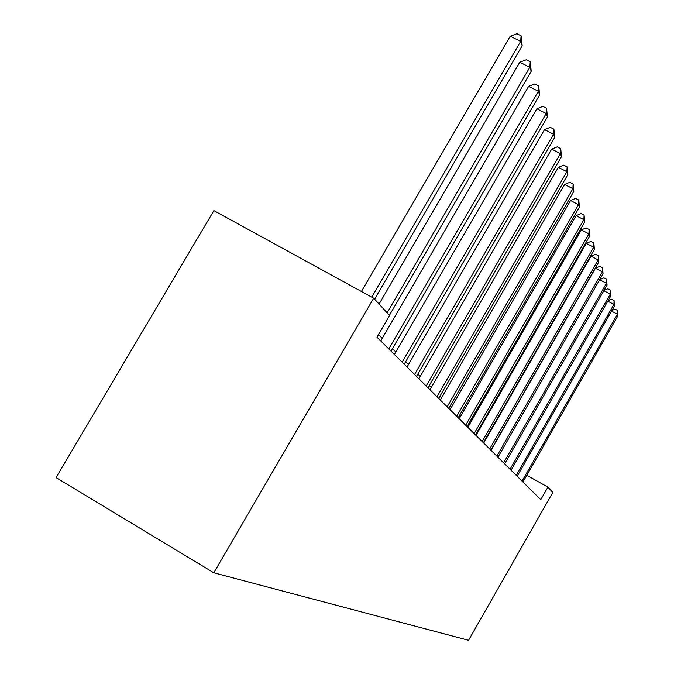 <?xml version="1.0" encoding="UTF-8"?>
<svg xmlns="http://www.w3.org/2000/svg" width="674" height="674" viewBox="0 0 674 674"><rect width="100%" height="100%" fill="white"/><g stroke="black" fill="none" stroke-linecap="round" stroke-linejoin="round"><path stroke-width="1.01" d="M547.903 487.134L540.759 499.67L376.977 337.194L389.597 315.466L373.674 298.194L213.869 210.625L56.052 477.588L213.801 572.799L468.556 640.3L552.806 492.45L547.903 487.134L526.798 475.28M373.674 298.194L213.801 572.799M477.108 433.483L476.569 432.944M468.978 425.336L468.219 424.578M460.376 416.709L459.365 415.698M451.251 407.559L449.962 406.262M441.554 397.837L439.945 396.219M431.234 387.483L429.262 385.503M420.214 376.429L417.838 374.053M408.436 364.617L405.605 361.786M395.815 351.963L392.47 348.61M382.251 338.356L378.485 334.59M371.753 297.141L520.648 41.426L522.173 45.706L374.609 299.205M361.416 291.48L510.201 36.211L520.648 41.426L521.103 35.781L522.173 45.706M510.201 36.211L516.933 33.7L521.103 35.781M387.137 312.795L529.823 67.29L531.23 71.259L389.429 315.28M379.074 304.05L519.755 62.244L529.823 67.29L530.236 61.797L531.23 71.259M519.755 62.244L526.217 59.784L530.236 61.797M388.805 348.921L538.324 91.26L539.63 94.933L391.013 351.112M380.751 340.934L528.618 86.356L538.324 91.26L538.703 85.91L539.63 94.933M528.618 86.356L534.827 83.955L538.703 85.91M402.159 362.165L546.218 113.518L547.431 116.939L404.206 364.204M394.374 354.448L536.841 108.758L546.218 113.518L546.563 108.303L547.431 116.939M536.841 108.758L542.823 106.408L546.563 108.303M414.577 374.491L553.573 134.252L554.702 137.437L416.49 376.387M407.045 367.018L544.508 129.627L553.573 134.252L553.893 129.172L554.702 137.437M544.508 129.627L550.27 127.327L553.893 129.172M426.17 385.991L560.439 153.605L561.493 156.587L427.956 387.761M418.874 378.754L551.669 149.114L560.439 153.605L560.726 148.651L561.493 156.587M551.669 149.114L557.23 146.856L560.726 148.651M437.013 396.742L566.859 171.718L567.853 174.515L438.681 398.401M429.936 389.724L558.358 167.346L566.859 171.718L567.129 166.882L567.853 174.515M558.358 167.346L563.734 165.138L567.129 166.882M447.165 406.826L572.883 188.703L573.818 191.332L448.732 408.377M440.299 400.011L564.644 184.449L572.883 188.703L573.136 183.985L573.818 191.332M564.644 184.449L569.842 182.292L573.136 183.985M456.711 416.288L578.545 204.669L579.421 207.137L458.185 417.754M450.038 409.674L570.549 200.523L578.545 204.669L578.781 200.06L579.421 207.137M570.549 200.523L575.579 198.409L578.781 200.06M465.683 425.193L583.878 219.69L584.703 222.016L467.074 426.575M459.196 418.756L576.101 215.655L583.878 219.69L584.088 215.191L584.703 222.016M576.101 215.655L580.988 213.582L584.088 215.191M474.142 433.584L588.899 233.861L589.683 236.06L475.456 434.89M467.832 427.324L581.342 229.918L588.899 233.861L589.101 229.463L589.683 236.06M581.342 229.918L586.077 227.888L589.101 229.463M482.129 441.512L593.651 247.248L594.384 249.329L483.376 442.742M475.987 435.421L586.296 243.407L593.651 247.248L593.836 242.943L594.384 249.329M586.296 243.407L590.896 241.41L593.836 242.943M489.686 449.01L598.141 259.911L598.841 261.883L490.857 450.173M483.705 443.071L590.98 256.162L598.141 259.911L598.31 255.707L598.841 261.883M590.98 256.162L595.454 254.208L598.31 255.707M496.848 456.104L602.396 271.917L603.062 273.779L497.96 457.208M491.009 450.316L595.42 268.244L602.396 271.917L602.556 267.797L603.062 273.779M595.42 268.244L599.767 266.331L602.556 267.797M503.63 462.836L606.44 283.307L607.063 285.077L504.683 463.889M606.583 279.272L606.44 283.307L599.649 279.727L603.87 277.84L606.583 279.272L607.063 285.077M510.075 469.239L610.273 294.125L610.871 295.81L511.077 470.233M603.98 290.46L607.763 288.775L610.417 290.174L610.273 294.125L603.837 290.721M610.417 290.174L610.871 295.81M516.208 475.313L613.93 304.421L614.494 306.021L517.16 476.265M608.074 300.705L611.47 299.18L614.056 300.553L613.93 304.421L607.805 301.177M614.056 300.553L614.494 306.021M522.047 481.11L617.401 314.227L617.948 315.752L522.957 482.011M611.958 310.47L615 309.088L617.527 310.436L617.401 314.227L611.579 311.135M617.527 310.436L617.948 315.752"/></g></svg>
